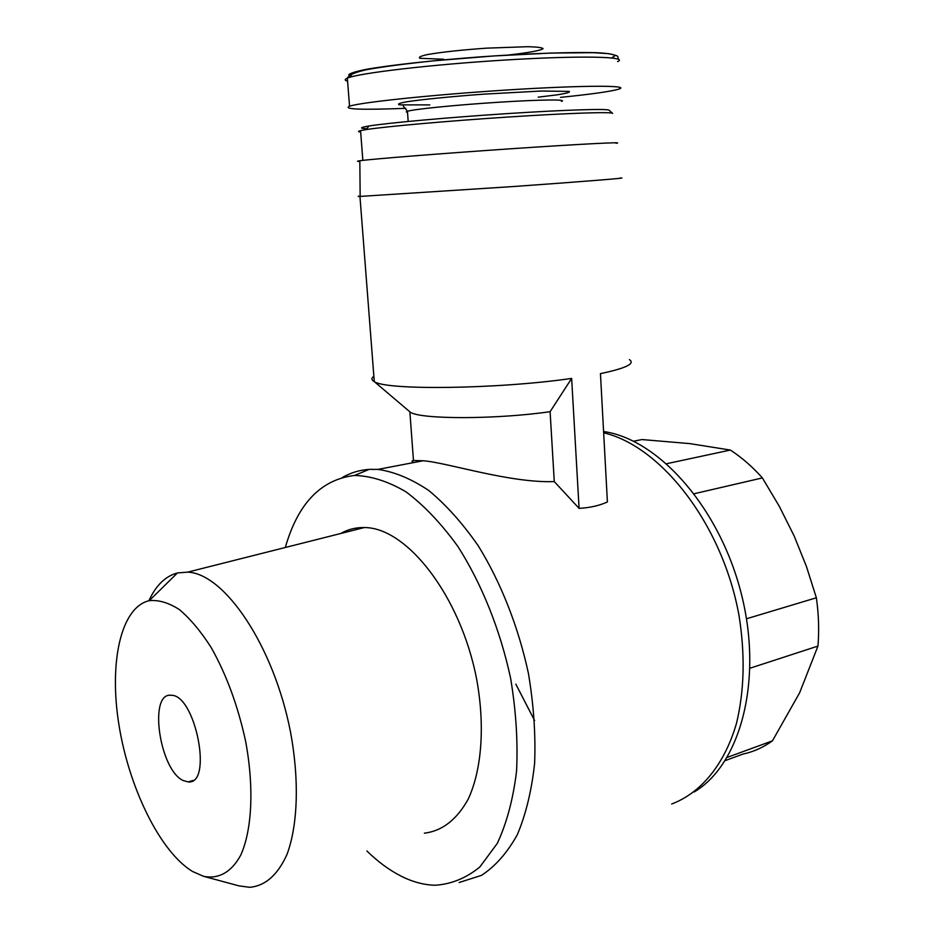 <?xml version="1.0" encoding="UTF-8"?>
<svg xmlns="http://www.w3.org/2000/svg" width="934" height="934" viewBox="0 0 934 934"><rect width="100%" height="100%" fill="white"/><g stroke="black" fill="none" stroke-linecap="round" stroke-linejoin="round"><path stroke-width="1.4" d="M725.251 760.591L742.927 754.1C753.446 751.858 763.288 747.434 772.441 740.849L799.644 692.759L817.962 646.083C819.246 630.462 818.709 614.362 816.374 597.783L806.427 566.436L794.134 535.941L779.365 506.438L762.401 477.916C752.302 466.638 741.608 457.345 730.353 450.06L689.829 443.615L641.95 439.552L633.556 441.233M666.631 463.719L730.353 450.06M727.224 757.392L772.441 740.849M750.037 668.195L817.962 646.083M746.488 618.775L816.374 597.783M694.231 493.724L762.401 477.916M620.246 177.974C631.454 177.67 584.882 181.453 513.77 186.508L359.952 196.432L374.277 381.597C385.695 390.47 497.553 389.198 571.643 378.422L550.103 411.684L554.271 481.594C509.637 483.24 446.709 462.4 423.184 460.766L413.458 460.485C411.357 460.952 411.532 461.629 413.984 462.517M550.103 411.684C496.246 419.529 420.137 419.471 410.283 412.174L408.497 410.656M629.388 359.625C635.47 363.63 625.827 368.3 600.445 373.635L607.404 501.955C599.324 505.644 589.879 507.781 579.08 508.365L571.643 378.422M359.952 196.432C356.986 196.525 357.057 196.397 360.162 196.058M374.277 381.597L374.254 381.586C371.312 379.963 371.172 378.188 373.869 376.239M508.528 55.001C528.154 52.794 541.183 50.436 543.086 48.65C542.199 47.599 537.097 46.945 527.757 46.7L486.731 48.148C461.326 49.957 441.467 52.117 427.153 54.616C420.44 56.122 418.07 57.348 420.031 58.305L443.708 59.239M560.505 97.37C592.028 94.147 611.525 91.38 618.997 89.069C631.069 85.192 582.711 85.216 508.481 89.909C434.368 94.556 360.582 102.308 349.538 106.207C342.685 109.301 361.143 110.025 404.924 108.367L405.776 108.344M612.424 113.236L609.166 110.317C609.447 108.496 566.436 109.757 507.454 113.598C448.565 117.415 387.773 122.926 369 125.997C359.882 127.503 359.158 128.402 366.84 128.694M612.646 113.423C613.054 111.66 568.958 113.049 508.318 117.019C447.76 120.965 385.287 126.557 366.116 129.593L360.559 130.62C357.839 131.285 357.874 131.741 360.664 132.009M616.078 143.299C626.947 141.699 580.925 143.999 510.956 148.763C441.093 153.503 371.148 159.095 359.823 160.753C356.695 161.185 356.695 161.407 359.835 161.395M554.271 481.594L579.08 508.365M459.154 882.502L481.489 875.368C495.347 866.308 507.29 852.754 517.319 834.692C525.935 814.238 531.703 790.386 534.633 763.16C535.731 734.498 533.664 704.598 528.434 673.472C518.417 626.842 500.834 582.372 478.301 545.888C462.575 523.25 446.043 504.769 428.694 490.455C411.287 478.792 394.358 471.775 377.908 469.393L369.222 469.37C359.613 470.024 350.694 472.709 342.463 477.426M671.674 803.987C700.71 793.129 724.48 764.748 736.494 723.313C744.386 690.518 745.227 654.606 739.028 615.564C722.624 524.511 661.214 446.16 603.656 432.816M694.137 791.985C740.312 764.853 763.008 680.898 741.701 595.367C720.674 509.777 660.817 441.595 606.399 431.975L603.586 431.473M515.79 684.097L534.645 720.628M366.887 850.979C378.025 861.849 389.49 870.266 401.305 876.244C412.688 881.953 423.954 884.953 435.092 885.245C451.285 884.218 466.194 878.135 479.831 866.997L497.273 843.425C506.73 823.193 513.163 799.119 516.56 771.18C518.008 741.596 516.012 710.587 510.594 678.154C500.122 629.539 481.5 583.376 457.777 546.32C441.245 523.507 424.013 505.364 406.057 491.879C388.159 481.337 370.961 475.873 354.488 475.464C320.946 479.492 297.888 503.496 285.314 547.487M424.363 833.175C442.296 830.98 456.936 819.573 468.296 798.955C481.851 769.674 485.155 725.321 476.573 678.796C460.427 595.518 406.605 527.243 364.26 527.558C355.807 527.383 348.008 529.356 340.863 533.454M203.46 876.279C218.346 879.419 231.457 872.321 240.738 855.147C252.11 830.034 254.188 787.292 245.619 741.257C237.948 705.906 226.448 674.652 211.142 647.472C200.81 631.326 190.209 618.705 179.351 609.575C168.657 602.71 158.617 599.733 149.253 600.667C120.673 607.252 108.811 662.871 119.027 725.403C129.067 787.911 160.064 851.773 192.462 871.434L203.46 876.279L238.999 885.876L249.682 887.3C265.256 885.946 277.69 875.006 286.983 854.47C297.911 825.154 299.44 779.89 290.462 731.812C273.744 645.721 224.534 573.499 187.699 572.133L177.448 572.939C165.411 576.15 155.896 585.42 148.903 600.737M183.286 780.567L188.143 781.91C213.256 784.992 195.393 694.196 171.097 695.293C148.237 692.176 159.527 770.211 183.286 780.567M611.712 57.92L615.167 55.585C613.58 54.265 607.649 53.32 597.386 52.736C573.441 51.919 528.971 53.425 481.057 56.811C433.154 60.348 389.198 65.217 365.789 69.431C355.784 71.474 350.087 73.249 348.697 74.778L352.387 76.588M617.596 61.586C629.644 56.6 581.1 55.41 506.637 59.939C432.279 64.411 358.341 73.109 347.355 78.141C344.436 79.39 344.506 80.394 347.588 81.176M538.194 97.159L557.259 94.824C566.389 93.388 570.405 92.244 569.32 91.404L540.891 91.042L483.403 94.171C451.437 96.541 423.16 99.343 407.364 101.678C399.378 103.102 396.798 104.164 399.624 104.865L429.803 104.9M561.416 101.362C568.491 99.273 539.887 99.588 497.95 102.285C456.107 104.947 413.914 109.185 407.446 111.263L406.267 111.893L407.528 112.36M409.874 411.917L413.458 460.485M410.283 412.174L374.254 381.586M618.436 59.251C617.211 56.309 620.701 56.203 608.594 53.658L593.534 52.689L550.862 53.063L494.098 55.935L434.812 60.733C406.442 63.652 383.897 66.594 367.167 69.571C355.469 72.07 348.872 74.93 347.355 78.141L349.538 106.207M408.181 121.443L407.446 111.263L403.278 106.079M369 125.997L366.116 129.593M360.559 130.62L362.847 160.368M359.823 160.753L360.162 196.432M423.184 460.754L377.908 469.393M606.399 431.975L603.609 431.87M354.488 475.464L369.222 469.37M187.699 572.133L364.26 527.558M149.253 600.667L177.448 572.939M192.976 780.462L188.143 781.91"/></g></svg>
